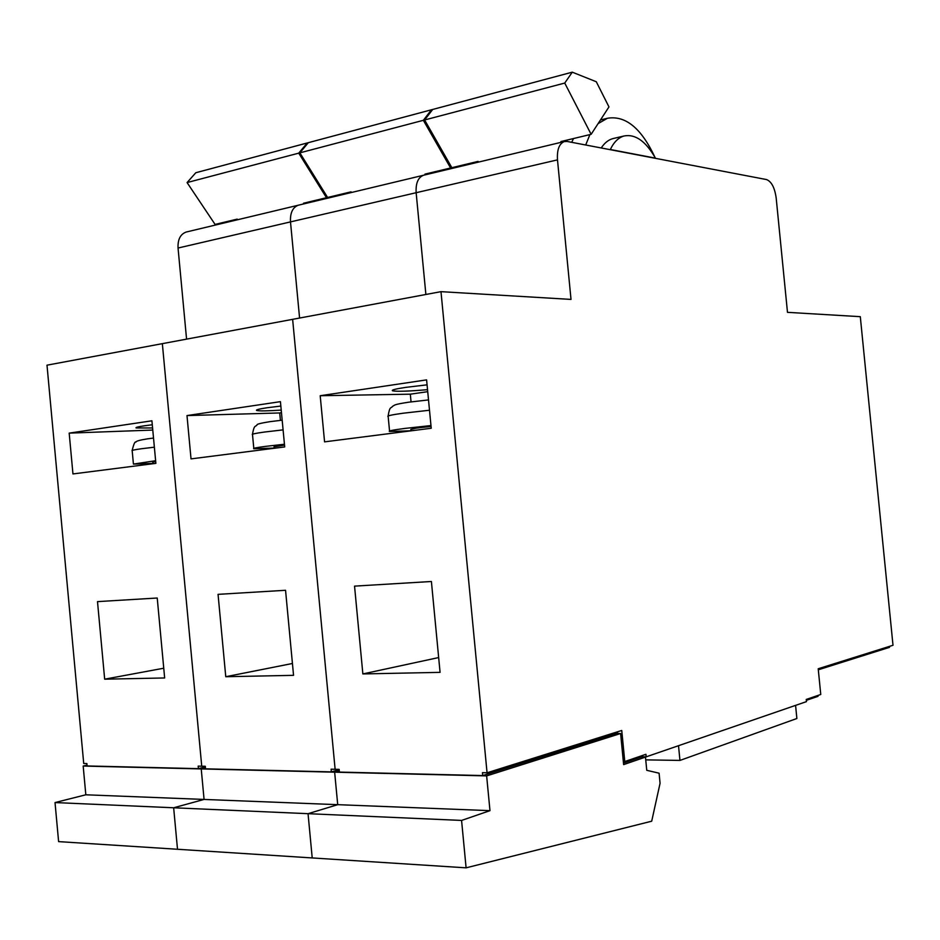 <?xml version="1.0" encoding="UTF-8"?>
<svg xmlns="http://www.w3.org/2000/svg" width="940" height="940" viewBox="0 0 940 940"><rect width="100%" height="100%" fill="white"/><g stroke="black" fill="none" stroke-linecap="round" stroke-linejoin="round"><path stroke-width="1.41" d="M430.966 425.562L404.611 428.452C392.849 430.003 387.844 431.014 389.595 431.495L410.945 430.79L410.815 429.404L416.162 428.17L414.023 428.264L421.003 427.547L416.162 428.17M431.049 426.478L421.003 427.547M427.536 389.665C408.477 391.287 396.833 391.663 392.603 390.817C391.04 390.077 395.423 388.925 405.751 387.374L427.065 384.836M766.523 179.564L567.184 141.458L564.294 141.564C559.159 143.703 556.891 149.801 557.49 159.871L571.015 299.413L440.989 291.659L487.061 772.786L621.751 730.474L624.771 761.541L645.921 754.303L646.168 756.841L806.461 701.628L806.25 699.442L820.761 694.484L818.211 668.763L893 645.275L860.3 316.674L787.485 312.339L776.182 198.011C774.713 187.671 771.493 181.526 766.523 179.564M641.75 755.725L641.856 756.782L646.168 756.841M641.856 756.782L623.479 763.08M817.941 695.447L818.023 696.329L806.332 700.347M426.596 379.878L431.225 428.252L324.57 441.859L320.199 395.728L426.596 379.878M362.863 673.933L440.073 672.359L431.401 581.496L354.545 586.125L362.863 673.933L438.663 657.565M487.061 772.786L482.455 772.68L482.737 775.57L339.411 772.081L339.152 769.366L331.091 769.19L331.35 771.881L205.531 768.826L205.296 766.288L198.187 766.124L198.434 768.65L87.091 765.947L86.868 763.55L83.719 763.48L47 365.178L162.35 343.652L201.736 766.206L162.35 343.652L292.634 319.341L335.122 769.284L292.634 319.341L440.989 291.659M889.416 646.403L889.51 647.343L818.317 669.785M482.737 775.57L616.252 733.482L620.611 733.505L486.638 775.9L334.64 772.187L339.293 770.882L334.64 772.187L337.719 804.675L308.05 813.688L312.209 857.938L58.609 841.617L55.025 802.56L85.822 794.793L83.178 766.053L87.021 765.148M620.611 733.505L623.631 764.608L645.475 757.088L641.15 757.017M486.638 775.9L489.975 810.656L461.575 820.432L466.099 867.832L651.702 821.196L660.068 783.267L659.093 773.197L646.755 770.307L645.475 757.088M591.131 134.314L608.967 106.913L596.289 81.745L572.284 72.169L564.74 83.061L591.131 134.314L560.933 141.552L561.321 142.281M572.284 72.169L431.448 109.792L423.364 120.308L450.601 167.99L478.084 161.398L478.472 162.103M472.033 162.855L471.528 163.76M613.949 138.356L612.716 138.65C608.286 139.919 604.467 143.021 601.248 147.968M654.992 157.368C641.397 128.263 625.547 115.232 607.44 118.264L598.098 123.61M589.897 134.608L585.702 144.995M557.49 159.871L416.15 192.712L425.879 294.478L416.15 192.712C415.633 183.218 418.1 177.401 423.541 175.251L423.541 175.251C418.1 177.401 415.633 183.218 416.15 192.712L290.495 221.899L299.578 318.049L290.495 221.899C290.061 212.934 292.657 207.364 298.309 205.214L298.309 205.214C292.657 207.364 290.061 212.934 290.495 221.899L178.048 248.031L186.567 339.129M573.494 138.544L571.685 142.316M610.33 149.507L655.415 158.132C645.78 141.165 635.311 133.786 624.007 135.994C618.402 137.628 613.843 142.128 610.33 149.507L609.849 149.613M564.74 83.061L423.364 120.308M489.975 810.656L337.719 804.675L308.05 813.688L312.209 857.938L466.099 867.832M461.575 820.432L173.653 807.777L177.507 849.266L173.653 807.777L55.025 802.56M411.05 401.873L410.322 394.177L320.199 395.728M410.322 394.177L427.724 391.674M617.533 731.802L617.698 733.482M623.326 761.518L624.771 761.541M678.516 745.702L679.949 760.425L645.745 759.873M679.949 760.425L796.873 718.513L795.581 705.376M284.444 444.244L265.773 446.347C256.491 447.569 252.508 448.368 253.835 448.756L274.127 448.075M284.526 445.102L274.022 446.841L274.151 448.286M281.225 410.087C267.43 411.003 259.24 411.132 256.679 410.474C255.492 409.887 258.97 408.982 267.136 407.748L280.849 406.045M280.425 401.65L284.703 446.935L191.032 458.885L186.989 415.574L280.425 401.65M225.764 676.718L293.55 675.343L285.549 590.285L218.057 594.35L225.764 676.718L292.434 663.487M83.178 766.053L201.231 768.932L204.074 799.435L337.719 804.675L334.64 772.187L201.231 768.932L205.437 767.863L201.231 768.932L204.074 799.435L173.653 807.777L204.074 799.435L85.822 794.793M282.376 445.349L278.099 445.901M424.61 119.979L298.732 153.15L307.215 142.974L432.694 109.451L424.61 119.979L451.846 167.696L424.974 174.123L425.373 174.805M298.732 153.15L326.486 197.729L351.066 191.842L351.466 192.488M347.271 192.747L346.731 193.628M452.516 167.532L451.999 168.436M437.899 171.033L437.382 171.938M339.187 769.695L331.35 771.881M280.414 420.368L279.709 412.954L186.989 415.574M279.709 412.954L281.471 412.695M155.629 460.718L133.433 464.09L152.856 463.42M152.574 427.97L136.147 427.959C135.243 427.477 138.051 426.76 144.584 425.773L152.28 424.762M151.916 420.803L155.875 463.361L72.956 473.936L69.184 433.129L151.916 420.803M104.669 679.185L164.653 677.963L157.227 598.016L97.502 601.624L104.669 679.185L163.748 668.223M155.688 461.446L152.75 462.315L152.879 463.737M299.848 152.856L187.072 182.572L195.814 172.737L308.32 142.68L299.848 152.856L327.602 197.459L303.538 203.228L303.937 203.863M187.072 182.572L215.084 224.425L237.197 219.126L237.609 219.737M235.235 219.596L234.671 220.442M329.787 196.942L329.235 197.811M178.048 248.031C177.672 239.524 180.374 234.189 186.155 232.051L186.708 231.91M316.686 200.079L316.134 200.949M205.355 766.899L198.434 768.65M152.774 430.062L69.184 433.129M429.498 410.24L403.154 413.212C391.404 414.846 386.411 415.974 388.173 416.585L389.548 431.014M283.093 429.874L264.434 432.048C255.151 433.328 251.18 434.221 252.519 434.715L253.8 448.38M154.371 447.193L141.811 448.697C134.373 449.72 131.177 450.424 132.199 450.824L133.398 463.808M428.511 399.923L408.395 402.238C392.697 404.67 395.247 405.058 392.685 406.221C390.852 408.759 389.83 405.68 388.114 415.997M392.603 390.817L392.532 390.159M607.44 118.264L600.472 119.968M624.007 135.994L612.716 138.65M564.294 141.564L186.155 232.051M282.176 420.18L269.956 421.661C260.874 423.118 256.573 424.198 257.055 424.915C255.375 427.195 254.27 424.21 252.472 434.268M153.514 438.064L147.521 438.839C139.86 440.038 135.994 441.13 135.948 442.094C134.984 441.236 133.715 444.032 132.164 450.483"/></g></svg>
